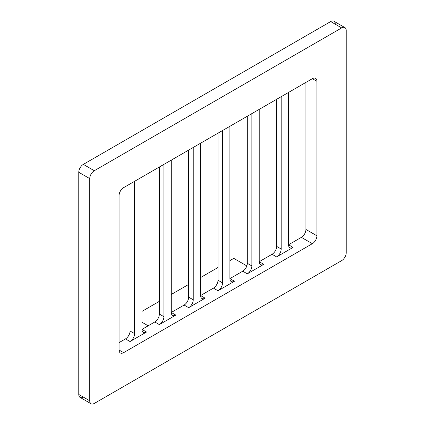 <?xml version="1.0" encoding="UTF-8"?>
<svg xmlns="http://www.w3.org/2000/svg" width="425" height="425" viewBox="0 0 425 425"><rect width="100%" height="100%" fill="white"/><g stroke="black" fill="none" stroke-linecap="round" stroke-linejoin="round"><path stroke-width="0.64" d="M335.251 24.204A6.449 3.724 120 0 0 330.692 21.569A6.449 3.724 -60 0 1 333.917 21.25L344.898 27.588A6.449 3.724 120 0 1 346.232 30.542L346.232 252.721A6.449 3.724 120 0 1 341.673 260.615L94.308 403.431L341.673 260.615A6.449 3.724 120 0 0 346.232 252.721L346.232 30.542A6.449 3.724 120 0 0 341.673 27.912L94.308 170.722A6.449 3.724 120 0 0 89.749 178.622L89.749 400.796A6.449 3.724 120 0 0 94.308 403.431A6.449 3.724 120 0 1 91.083 403.75A6.449 3.724 120 0 1 89.749 400.796L89.749 178.622L78.768 172.279L78.768 394.458A6.449 3.724 120 0 0 83.327 397.088M148.171 325.805L141.955 322.219L148.171 325.805M344.898 27.588A6.449 3.724 120 0 0 341.673 27.912L330.692 21.569L83.327 164.385L94.308 170.722A6.449 3.724 120 0 0 89.749 178.622L78.768 172.279A6.449 3.724 -60 0 1 83.327 164.385L94.308 170.722L341.673 27.912L330.692 21.569L83.327 164.385A6.449 3.724 120 0 0 78.768 172.279L78.768 394.458L89.749 400.796L78.768 394.458A6.449 3.724 -60 0 0 80.102 397.412L91.083 403.75M188.673 150.094L188.673 297.155A6.449 3.724 -60 0 1 184.115 305.049L171.275 312.465L175.833 315.1L159.359 324.61L154.801 321.975L141.955 329.391L146.519 332.021L130.045 341.535L125.487 338.9L119.064 342.608L125.487 338.9L130.045 341.535A6.449 3.724 120 0 0 134.608 333.636L130.045 331.001A6.449 3.724 -60 0 1 125.487 338.9A6.449 3.724 -60 0 0 130.045 331.001L134.608 333.636L134.608 181.31L134.608 333.636A6.449 3.724 -60 0 1 130.045 341.535L146.519 332.021A6.449 3.724 -60 0 1 141.955 329.391L141.955 177.066L141.955 329.391A6.449 3.724 120 0 0 143.294 332.345A6.449 3.724 120 0 0 146.519 332.021L141.955 329.391L154.801 321.975L159.359 324.61A6.449 3.724 120 0 0 163.923 316.71L159.359 314.075A6.449 3.724 -60 0 1 154.801 321.975A6.449 3.724 -60 0 0 159.359 314.075L163.923 316.71L163.923 164.385L163.923 316.71A6.449 3.724 -60 0 1 159.359 324.61L175.833 315.1A6.449 3.724 -60 0 1 171.275 312.465L171.275 160.14L171.275 312.465A6.449 3.724 120 0 0 172.608 315.419A6.449 3.724 120 0 0 175.833 315.1L171.275 312.465L184.115 305.049L188.673 307.684L205.148 298.175A6.449 3.724 -60 0 1 200.589 295.54L200.589 143.214L200.589 295.54A6.449 3.724 120 0 0 201.923 298.493A6.449 3.724 120 0 0 205.148 298.175L200.589 295.54L205.148 298.175L188.673 307.684L184.115 305.049A6.449 3.724 -60 0 0 188.673 297.155L193.237 299.784A6.449 3.724 -60 0 1 188.673 307.684A6.449 3.724 120 0 0 193.237 299.784L188.673 297.155L188.673 150.094M159.359 167.014L159.359 314.075L159.359 167.014M305.936 82.392L305.936 229.452A6.449 3.724 -60 0 1 301.378 237.352L288.533 244.768L293.091 247.398L276.622 256.907L272.058 254.278L259.218 261.688L263.776 264.323L247.308 273.833L242.744 271.203L229.904 278.614L234.462 281.249L217.993 290.758L213.43 288.123L200.589 295.54L213.43 288.123L217.993 290.758A6.449 3.724 120 0 0 222.551 282.859L217.993 280.229A6.449 3.724 -60 0 1 213.43 288.123A6.449 3.724 -60 0 0 217.993 280.229L222.551 282.859L222.551 130.533L222.551 282.859A6.449 3.724 -60 0 1 217.993 290.758L234.462 281.249A6.449 3.724 -60 0 1 229.904 278.614L229.904 126.289L229.904 278.614A6.449 3.724 120 0 0 231.237 281.568A6.449 3.724 120 0 0 234.462 281.249L229.904 278.614L242.744 271.203L247.308 273.833A6.449 3.724 120 0 0 251.866 265.933L247.308 263.303A6.449 3.724 -60 0 1 242.744 271.203A6.449 3.724 -60 0 0 247.308 263.303L251.866 265.933L251.866 113.608L251.866 265.933A6.449 3.724 -60 0 1 247.308 273.833L263.776 264.323A6.449 3.724 -60 0 1 259.218 261.688L259.218 109.363L259.218 261.688A6.449 3.724 120 0 0 260.552 264.642A6.449 3.724 120 0 0 263.776 264.323L259.218 261.688L272.058 254.278L276.622 256.907A6.449 3.724 120 0 0 281.18 249.013L276.622 246.378A6.449 3.724 -60 0 1 272.058 254.278A6.449 3.724 -60 0 0 276.622 246.378L281.18 249.013L281.18 96.682L281.18 249.013A6.449 3.724 -60 0 1 276.622 256.907L293.091 247.398A6.449 3.724 -60 0 1 288.533 244.768L288.533 92.438L288.533 244.768A6.449 3.724 120 0 0 289.871 247.717A6.449 3.724 120 0 0 293.091 247.398L288.533 244.768L301.378 237.352L312.359 243.69L123.622 352.654A6.449 3.724 -60 0 1 119.064 350.025L119.064 195.548A6.449 3.724 -60 0 1 123.622 187.648L312.359 78.683A6.449 3.724 -60 0 1 316.917 81.318L316.917 235.795A6.449 3.724 -60 0 1 312.359 243.69L301.378 237.352A6.449 3.724 -60 0 0 305.936 229.452L316.917 235.795L316.917 81.318L312.359 78.683L316.917 81.318A6.449 3.724 120 0 0 315.584 78.365A6.449 3.724 120 0 0 312.359 78.683L123.622 187.648A6.449 3.724 120 0 0 119.064 195.548L119.064 350.025L123.622 352.654L312.359 243.69A6.449 3.724 120 0 0 316.917 235.795L305.936 229.452L305.936 82.392M130.045 183.94L130.045 331.001L130.045 183.94M276.622 99.317L276.622 246.378L276.622 99.317M247.308 116.243L247.308 263.303L247.308 116.243M217.993 133.168L217.993 280.229L217.993 133.168M246.835 265.907L233.787 258.373L229.904 260.615L233.787 258.373L246.835 265.907M217.993 267.495L200.589 277.541L217.993 267.495M188.673 284.421L171.275 294.467L188.673 284.421M159.359 301.341L141.955 311.392L159.359 301.341M193.237 147.459L193.237 299.784L193.237 147.459M119.064 350.025A6.449 3.724 120 0 0 120.397 352.973A6.449 3.724 120 0 0 123.622 352.654L119.064 350.025"/></g></svg>
